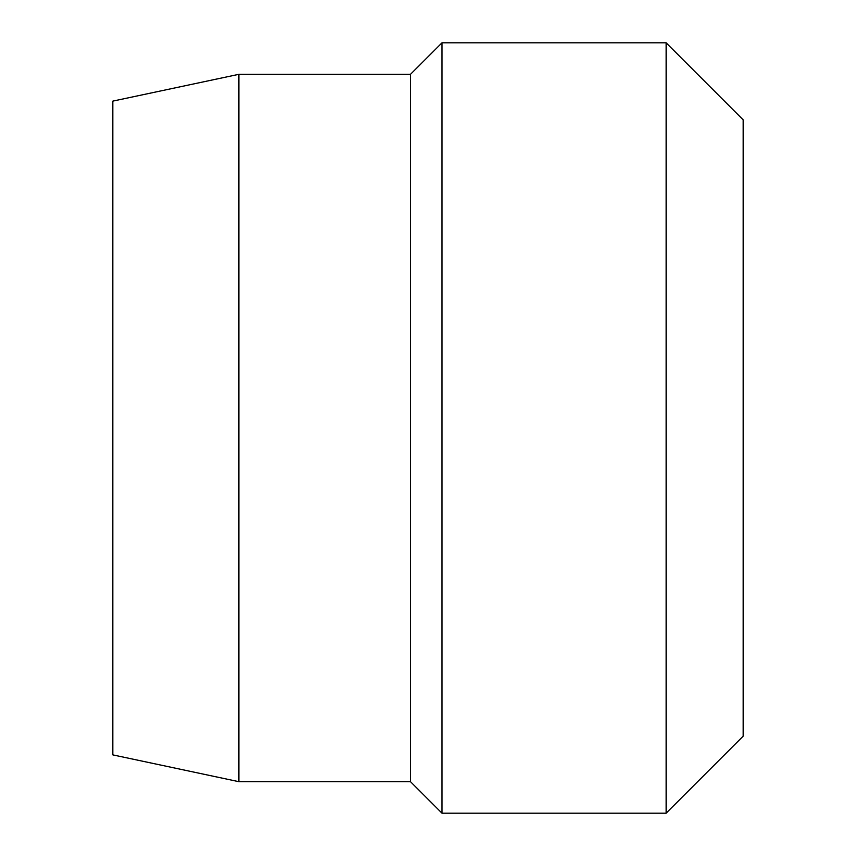<?xml version="1.0" encoding="UTF-8"?>
<svg xmlns="http://www.w3.org/2000/svg" width="856" height="856" viewBox="0 0 856 856"><rect width="100%" height="100%" fill="white"/><g stroke="black" fill="none" stroke-linecap="round" stroke-linejoin="round"><path stroke-width="1.28" d="M666.129 42.8L666.129 813.2L442.006 813.2L442.006 42.8L666.129 42.8L743.168 119.84L743.168 736.16L666.129 813.2M238.899 74.312L238.899 781.688L112.832 754.885L112.832 101.115L238.899 74.312L410.495 74.312L410.495 781.688L442.006 813.2M410.495 74.312L442.006 42.8M238.899 781.688L410.495 781.688"/></g></svg>
